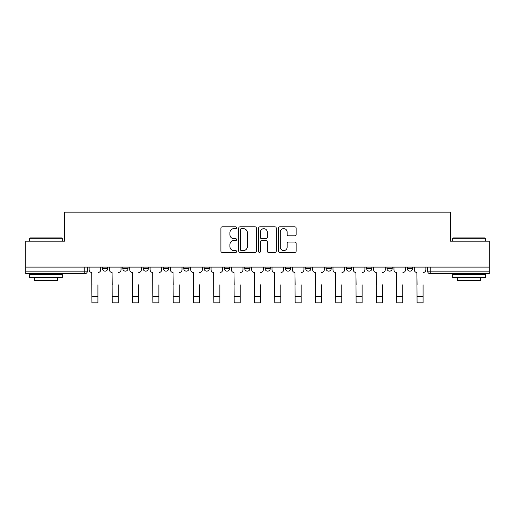 <?xml version="1.0" encoding="UTF-8"?>
<svg xmlns="http://www.w3.org/2000/svg" width="515" height="515" viewBox="0 0 515 515"><rect width="100%" height="100%" fill="white"/><g stroke="black" fill="none" stroke-linecap="round" stroke-linejoin="round"><path stroke-width="0.77" d="M236.655 227.727A0.895 0.895 0 0 0 235.761 226.832L222.177 226.832A1.281 1.281 0 0 0 220.896 228.113L220.896 251.127A1.281 1.281 0 0 0 222.177 252.408L235.761 252.408A0.895 0.895 0 0 0 236.655 251.513A0.895 0.895 0 0 0 235.761 250.618L234.003 250.618A4.094 4.094 0 0 1 229.915 246.524L229.915 244.606A4.094 4.094 0 0 1 234.003 240.518L235.761 240.518A0.895 0.895 0 0 0 236.655 239.623A0.895 0.895 0 0 0 235.761 238.728L234.003 238.728A4.094 4.094 0 0 1 229.915 234.634L229.915 232.716A4.094 4.094 0 0 1 234.003 228.621L235.761 228.621A0.895 0.895 0 0 0 236.655 227.727M326.021 267.105L326.021 268.54L331.235 268.54A2.607 2.607 0 0 1 328.628 271.148A2.607 2.607 0 0 1 326.021 268.54L326.021 267.105M265.058 267.105L265.058 268.54L270.266 268.54A2.607 2.607 0 0 1 267.658 271.148A2.607 2.607 0 0 1 265.058 268.54L265.058 267.105M224.411 267.105L224.411 268.54L229.619 268.54A2.607 2.607 0 0 1 227.018 271.148A2.607 2.607 0 0 1 224.411 268.54L224.411 267.105M204.088 267.105L204.088 268.54L209.302 268.54A2.607 2.607 0 0 1 206.695 271.148A2.607 2.607 0 0 1 204.088 268.54L204.088 267.105M163.448 267.105L163.448 268.54L168.656 268.54A2.607 2.607 0 0 1 166.049 271.148A2.607 2.607 0 0 1 163.448 268.54L163.448 267.105M294.87 235.851A1.281 1.281 0 0 0 296.151 234.57L296.151 228.113A1.281 1.281 0 0 0 294.87 226.832L279.78 226.832A1.281 1.281 0 0 0 278.506 228.113L278.506 251.127A1.281 1.281 0 0 0 279.78 252.408L294.87 252.408A1.281 1.281 0 0 0 296.151 251.127L296.151 243.331A1.281 1.281 0 0 0 294.87 242.05L288.413 242.05A1.281 1.281 0 0 0 287.132 243.331L287.132 247.194A3.418 3.418 0 0 1 283.714 250.618A3.418 3.418 0 0 1 280.295 247.194L280.295 232.046A3.418 3.418 0 0 1 283.714 228.621A3.418 3.418 0 0 1 287.132 232.046L287.132 234.57A1.281 1.281 0 0 0 288.413 235.851L294.87 235.851M25.75 267.105L25.75 241.181L64.568 241.181L64.568 212.135L450.432 212.135L450.432 241.181L489.25 241.181L489.25 267.105L25.75 267.105L25.75 271.148L87.37 271.148L87.37 267.105L87.37 271.148A2.607 2.607 0 0 1 84.763 273.748L25.75 273.748L25.75 271.148M256.38 228.113A1.281 1.281 0 0 0 255.105 226.832L240.016 226.832A1.281 1.281 0 0 0 238.735 228.113L238.735 251.127A1.281 1.281 0 0 0 240.016 252.408L255.105 252.408A1.281 1.281 0 0 0 256.38 251.127L256.38 228.113M259.895 226.832L274.984 226.832A1.281 1.281 0 0 1 276.265 228.113L276.265 251.127A1.281 1.281 0 0 1 274.984 252.408L268.527 252.408A1.281 1.281 0 0 1 267.253 251.127L267.253 241.793A1.281 1.281 0 0 0 265.972 240.518L261.691 240.518A1.281 1.281 0 0 0 260.41 241.793L260.41 251.513A0.895 0.895 0 0 1 259.515 252.408A0.895 0.895 0 0 1 258.62 251.513L258.62 228.113A1.281 1.281 0 0 1 259.895 226.832M427.63 267.105L427.63 271.148L489.25 271.148L489.25 273.748L430.237 273.748A2.607 2.607 0 0 1 427.63 271.148M489.25 267.105L489.25 271.148M412.521 267.105L412.521 268.54A2.607 2.607 0 0 1 409.914 271.148A2.607 2.607 0 0 1 407.314 268.54L412.521 268.54M407.314 267.105L407.314 268.54M392.198 267.105L392.198 268.54A2.607 2.607 0 0 1 389.591 271.148A2.607 2.607 0 0 1 386.99 268.54L392.198 268.54M386.99 267.105L386.99 268.54M371.875 267.105L371.875 268.54A2.607 2.607 0 0 1 369.274 271.148A2.607 2.607 0 0 1 366.667 268.54A2.607 2.607 0 0 0 369.274 271.148M366.667 267.105L366.667 268.54L371.875 268.54M351.552 267.105L351.552 268.54A2.607 2.607 0 0 1 348.951 271.148A2.607 2.607 0 0 1 346.344 268.54A2.607 2.607 0 0 0 348.951 271.148M346.344 267.105L346.344 268.54L351.552 268.54M331.235 267.105L331.235 268.54A2.607 2.607 0 0 1 328.628 271.148M310.912 267.105L310.912 268.54A2.607 2.607 0 0 1 308.305 271.148A2.607 2.607 0 0 1 305.698 268.54L310.912 268.54M305.698 267.105L305.698 268.54M290.589 267.105L290.589 268.54A2.607 2.607 0 0 1 287.982 271.148A2.607 2.607 0 0 1 285.381 268.54L290.589 268.54L290.589 267.105M285.381 267.105L285.381 268.54M270.266 267.105L270.266 268.54M249.942 267.105L249.942 268.54A2.607 2.607 0 0 1 247.342 271.148A2.607 2.607 0 0 1 244.734 268.54L249.942 268.54L249.942 267.105M244.734 267.105L244.734 268.54M229.619 267.105L229.619 268.54L229.619 267.105M209.302 268.54L209.302 267.105L209.302 268.54A2.607 2.607 0 0 1 206.695 271.148M188.979 267.105L188.979 268.54A2.607 2.607 0 0 1 186.372 271.148A2.607 2.607 0 0 1 183.765 268.54A2.607 2.607 0 0 0 186.372 271.148A2.607 2.607 0 0 0 188.979 268.54L188.979 267.105M183.765 267.105L183.765 268.54L188.979 268.54M168.656 267.105L168.656 268.54M148.333 267.105L148.333 268.54A2.607 2.607 0 0 1 145.726 271.148A2.607 2.607 0 0 1 143.125 268.54A2.607 2.607 0 0 0 145.726 271.148A2.607 2.607 0 0 0 148.333 268.54L143.125 268.54L143.125 267.105M122.802 267.105L122.802 268.54L128.01 268.54L128.01 267.105L128.01 268.54A2.607 2.607 0 0 1 125.409 271.148A2.607 2.607 0 0 1 122.802 268.54A2.607 2.607 0 0 0 125.409 271.148M102.479 267.105L102.479 268.54L107.687 268.54L107.687 267.105L107.687 268.54A2.607 2.607 0 0 1 105.086 271.148A2.607 2.607 0 0 1 102.479 268.54A2.607 2.607 0 0 0 105.086 271.148M84.763 267.105L84.763 273.748A2.607 2.607 0 0 0 87.37 271.148M241.419 228.621A0.895 0.895 0 0 0 240.524 229.516L240.524 249.724A0.895 0.895 0 0 0 241.419 250.618L243.273 250.618A4.094 4.094 0 0 0 247.367 246.524L247.367 232.716A4.094 4.094 0 0 0 243.273 228.621L241.419 228.621M267.253 232.111A3.418 3.418 0 0 0 263.828 228.686A3.418 3.418 0 0 0 260.41 232.111L260.41 237.447A1.281 1.281 0 0 0 261.691 238.728L265.972 238.728A1.281 1.281 0 0 0 267.253 237.447L267.253 232.111M89.127 269.841L89.127 267.105L89.127 269.841A2.607 2.607 0 0 0 91.734 272.448L91.928 284.827M91.734 272.448L91.928 302.865L97.921 302.865L97.921 284.827M100.721 269.841L100.721 267.105L100.721 269.841A2.607 2.607 0 0 1 98.114 272.448M97.921 302.865L91.928 302.865M109.45 269.841L109.45 267.105L109.45 269.841A2.607 2.607 0 0 0 112.051 272.448L112.251 284.827M112.051 272.448L112.251 302.865L118.244 302.865L118.244 284.827M121.044 269.841L121.044 267.105L121.044 269.841A2.607 2.607 0 0 1 118.437 272.448M129.774 269.841L129.774 267.105L129.774 269.841A2.607 2.607 0 0 0 132.374 272.448L132.574 284.827M132.374 272.448L132.574 302.865L138.561 302.865L138.561 284.827M141.368 269.841L141.368 267.105L141.368 269.841A2.607 2.607 0 0 1 138.76 272.448M118.244 302.865L112.251 302.865M138.561 302.865L132.574 302.865M29.658 238.316L30.05 237.93L61.832 237.93L62.225 238.316L29.658 238.316L29.658 241.181M62.225 277.662L29.658 277.662L29.658 274.405L62.225 274.405L62.225 277.662M57.667 277.662L57.667 280.656L34.215 280.656L34.215 277.662M452.775 238.316L453.168 237.93L484.95 237.93L485.342 238.316L452.775 238.316L452.775 241.181M485.342 277.662L452.775 277.662L452.775 274.405L485.342 274.405L485.342 277.662M480.785 277.662L480.785 280.656L457.333 280.656L457.333 277.662M150.09 269.841L150.09 267.105L150.09 269.841A2.607 2.607 0 0 0 152.697 272.448L152.891 284.827M152.697 272.448L152.891 302.865L158.884 302.865L158.884 284.827M161.684 269.841L161.684 267.105L161.684 269.841A2.607 2.607 0 0 1 159.084 272.448M170.414 269.841L170.414 267.105L170.414 269.841A2.607 2.607 0 0 0 173.021 272.448L173.214 284.827M173.021 272.448L173.214 302.865L179.207 302.865L179.207 284.827M182.007 269.841L182.007 267.105L182.007 269.841A2.607 2.607 0 0 1 179.4 272.448M190.737 269.841L190.737 267.105L190.737 269.841A2.607 2.607 0 0 0 193.344 272.448L193.537 284.827M193.344 272.448L193.537 302.865L199.53 302.865L199.53 284.827M202.331 269.841L202.331 267.105L202.331 269.841A2.607 2.607 0 0 1 199.723 272.448M158.884 302.865L152.891 302.865M179.207 302.865L173.214 302.865M199.53 302.865L193.537 302.865M211.06 269.841L211.06 267.105L211.06 269.841A2.607 2.607 0 0 0 213.667 272.448L213.86 284.827M213.667 272.448L213.86 302.865L219.853 302.865L219.853 284.827M222.654 269.841L222.654 267.105L222.654 269.841A2.607 2.607 0 0 1 220.047 272.448M219.853 302.865L213.86 302.865M231.383 269.841L231.383 267.105L231.383 269.841A2.607 2.607 0 0 0 233.984 272.448L234.183 284.827M233.984 272.448L234.183 302.865L240.177 302.865L240.177 284.827M242.977 269.841L242.977 267.105L242.977 269.841A2.607 2.607 0 0 1 240.37 272.448M240.177 302.865L234.183 302.865M251.7 269.841L251.7 267.105L251.7 269.841A2.607 2.607 0 0 0 254.307 272.448L254.507 284.827M254.307 272.448L254.507 302.865L260.493 302.865L260.493 284.827M263.3 269.841L263.3 267.105L263.3 269.841A2.607 2.607 0 0 1 260.693 272.448M260.493 302.865L254.507 302.865M272.023 269.841L272.023 267.105L272.023 269.841A2.607 2.607 0 0 0 274.63 272.448L274.823 284.827M274.63 272.448L274.823 302.865L280.817 302.865L280.817 284.827M283.617 269.841L283.617 267.105L283.617 269.841A2.607 2.607 0 0 1 281.016 272.448M280.817 302.865L274.823 302.865M292.346 269.841L292.346 267.105L292.346 269.841A2.607 2.607 0 0 0 294.953 272.448L295.147 284.827M294.953 272.448L295.147 302.865L301.14 302.865L301.14 284.827M303.94 269.841L303.94 267.105L303.94 269.841A2.607 2.607 0 0 1 301.333 272.448M301.14 302.865L295.147 302.865M312.669 269.841L312.669 267.105L312.669 269.841A2.607 2.607 0 0 0 315.277 272.448L315.47 284.827M315.277 272.448L315.47 302.865L321.463 302.865L321.463 284.827M324.263 269.841L324.263 267.105L324.263 269.841A2.607 2.607 0 0 1 321.656 272.448M321.463 302.865L315.47 302.865M332.993 269.841L332.993 267.105L332.993 269.841A2.607 2.607 0 0 0 335.6 272.448L335.793 284.827M335.6 272.448L335.793 302.865L341.786 302.865L341.786 284.827M344.587 269.841L344.587 267.105L344.587 269.841A2.607 2.607 0 0 1 341.979 272.448M341.786 302.865L335.793 302.865M353.316 269.841L353.316 267.105L353.316 269.841A2.607 2.607 0 0 0 355.917 272.448L356.116 284.827M355.917 272.448L356.116 302.865L362.109 302.865L362.109 284.827M364.91 269.841L364.91 267.105L364.91 269.841A2.607 2.607 0 0 1 362.303 272.448M362.109 302.865L356.116 302.865M373.632 269.841L373.632 267.105L373.632 269.841A2.607 2.607 0 0 0 376.24 272.448L376.439 284.827M376.24 272.448L376.439 302.865L382.426 302.865L382.426 284.827M385.226 269.841L385.226 267.105L385.226 269.841A2.607 2.607 0 0 1 382.626 272.448M382.426 302.865L376.439 302.865M393.956 269.841L393.956 267.105L393.956 269.841A2.607 2.607 0 0 0 396.563 272.448L396.756 284.827M396.563 272.448L396.756 302.865L402.749 302.865L402.749 284.827M405.55 269.841L405.55 267.105L405.55 269.841A2.607 2.607 0 0 1 402.949 272.448M402.749 302.865L396.756 302.865M414.279 269.841L414.279 267.105L414.279 269.841A2.607 2.607 0 0 0 416.886 272.448L417.079 284.827M416.886 272.448L417.079 302.865L423.073 302.865L423.073 284.827M425.873 269.841L425.873 267.105L425.873 269.841A2.607 2.607 0 0 1 423.266 272.448M423.073 302.865L417.079 302.865M430.237 267.105L430.237 273.748M97.921 296.286L91.928 296.286M118.244 296.286L112.251 296.286M138.561 296.286L132.574 296.286M158.884 296.286L152.891 296.286M179.207 296.286L173.214 296.286M199.53 296.286L193.537 296.286M219.853 296.286L213.86 296.286M240.177 296.286L234.183 296.286M260.493 296.286L254.507 296.286M280.817 296.286L274.823 296.286M301.14 296.286L295.147 296.286M321.463 296.286L315.47 296.286M341.786 296.286L335.793 296.286M362.109 296.286L356.116 296.286M382.426 296.286L376.439 296.286M402.749 296.286L396.756 296.286M423.073 296.286L417.079 296.286M62.225 241.181L62.225 238.316M54.802 274.405L54.802 273.748M37.086 274.405L37.086 273.748M485.342 241.181L485.342 238.316M477.914 274.405L477.914 273.748M460.198 274.405L460.198 273.748"/></g></svg>
